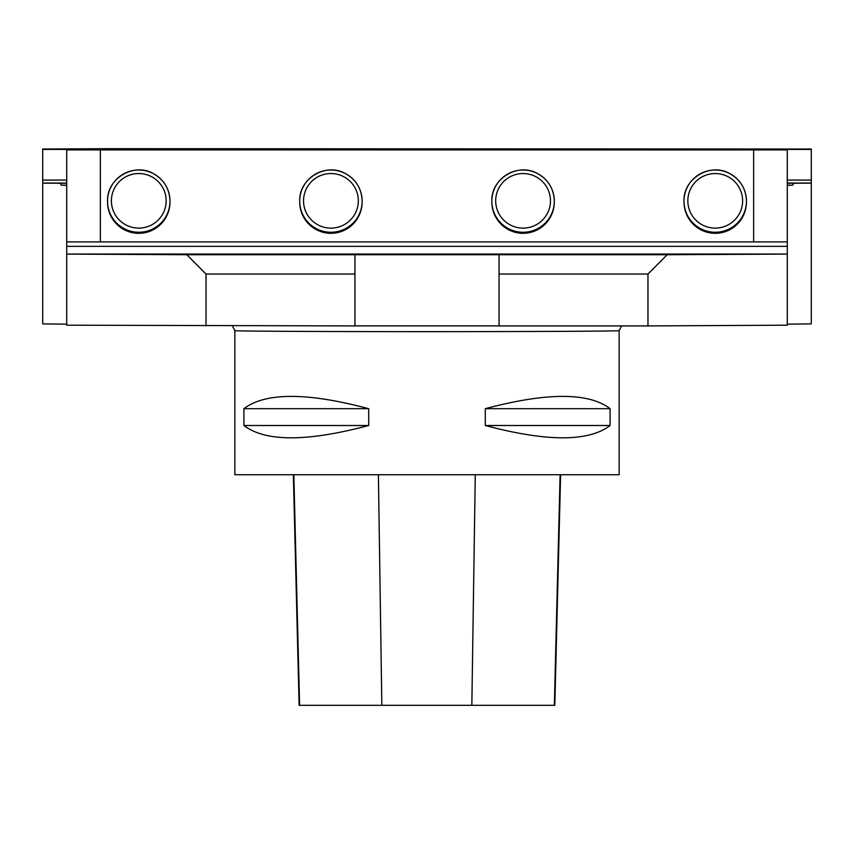 <?xml version="1.0" encoding="UTF-8"?>
<svg xmlns="http://www.w3.org/2000/svg" width="854" height="854" viewBox="0 0 854 854"><rect width="100%" height="100%" fill="white"/><g stroke="black" fill="none" stroke-linecap="round" stroke-linejoin="round"><path stroke-width="1.28" d="M491.851 201.971A31.331 31.224 -90 0 0 523.075 233.302A31.331 31.224 -90 0 0 554.299 201.971L554.299 201.138A31.224 31.118 180 0 1 523.075 232.267A31.224 31.118 180 0 1 491.851 201.138A31.224 31.118 180 0 1 537.806 173.704A31.224 31.118 180 0 1 554.299 201.138C553.862 188.969 548.364 179.82 537.806 173.693C518.453 162.196 490.933 178.305 491.851 201.138L491.851 201.971M684.001 201.971A31.331 31.224 -90 0 0 715.225 233.302A31.331 31.224 -90 0 0 746.449 201.971L746.449 201.138A31.224 31.118 180 0 1 715.225 232.267A31.224 31.118 180 0 1 684.001 201.138A31.224 31.118 180 0 1 729.956 173.704A31.224 31.118 180 0 1 746.449 201.138C746.012 188.969 740.514 179.82 729.956 173.693C710.603 162.196 683.083 178.305 684.001 201.138L684.001 201.971M107.551 201.971A31.331 31.224 -90 0 0 138.775 233.302A31.331 31.224 -90 0 0 169.999 201.971L169.999 201.138A31.224 31.118 180 0 1 138.775 232.267A31.224 31.118 180 0 1 107.551 201.138A31.224 31.118 180 0 1 153.506 173.704A31.224 31.118 180 0 1 169.999 201.138C169.562 188.969 164.064 179.82 153.506 173.693C134.153 162.196 106.633 178.305 107.551 201.138L107.551 201.971M299.701 201.971A31.331 31.224 -90 0 0 330.925 233.302A31.331 31.224 -90 0 0 362.149 201.971L362.149 201.138A31.224 31.118 180 0 1 330.925 232.267A31.224 31.118 180 0 1 299.701 201.138A31.224 31.118 180 0 1 345.656 173.704A31.224 31.118 180 0 1 362.149 201.138C361.712 188.969 356.214 179.82 345.656 173.693C326.303 162.196 298.783 178.305 299.701 201.138L299.701 201.971M66.719 241.906L66.719 149.92L100.345 149.92L100.345 241.906L66.719 241.906L66.719 254.044L787.281 254.044L787.281 241.906L753.655 241.906L753.655 149.92L787.281 149.92L787.281 241.906M206.027 274.038L354.944 274.038L354.944 325.918L66.719 325.193L66.719 254.097L186.812 254.727L206.027 274.038L206.027 325.918M647.972 274.038L499.056 274.038L499.056 325.918L647.972 325.918L647.972 274.038L667.187 254.727L499.056 254.727L499.056 274.038M499.056 325.876L354.944 325.876M66.719 324.146L42.7 323.901L42.7 183.151L60.356 183.258L61.274 185.19L66.719 185.318M787.281 185.318L792.725 185.19L793.644 183.258L811.3 183.151L811.3 323.901L787.281 324.146M667.187 254.727L787.281 254.097L787.281 325.193L647.972 325.918M354.944 274.038L354.944 254.727L186.812 254.727M354.944 254.727L499.056 254.727M234.85 330.626L234.85 474.739L619.15 474.739L619.15 330.626A192.15 1.003 180 0 1 427 331.64A192.15 1.003 180 0 1 234.85 330.626L232.405 325.918M811.3 183.151L811.3 149.034L109.952 148.681L42.7 149.034L42.7 184.934M792.725 185.19L787.281 185.19M66.719 185.19L61.274 185.19M793.644 183.258L787.281 183.258M66.719 183.258L60.356 183.258M811.3 183.055L787.281 183.055M66.719 183.055L42.7 183.055M811.3 149.407L42.7 149.407M100.345 241.906L753.655 241.906M100.345 149.92L753.655 149.92M368.714 408.692L368.714 425.505C307.013 441.913 265.413 441.913 243.902 425.505L243.902 408.692C265.413 392.285 307.013 392.285 368.714 408.692L243.902 408.692M610.098 408.692L610.098 425.505C588.587 441.913 546.987 441.913 485.285 425.505L485.285 408.692C546.987 392.285 588.587 392.285 610.098 408.692L485.285 408.692M293.338 474.739L299.124 705.319L554.812 705.319L560.608 474.739M368.714 425.505L243.902 425.505M610.098 425.505L485.285 425.505M535.992 176.767A27.381 27.285 -0 0 0 495.704 201.704A27.381 27.285 -0 0 0 537.518 224.015A27.381 27.285 -0 0 0 535.992 176.767M728.142 176.767A27.381 27.285 -0 0 0 687.854 201.704A27.381 27.285 -0 0 0 729.668 224.015A27.381 27.285 -0 0 0 728.142 176.767M151.692 176.767A27.381 27.285 -0 0 0 111.404 201.704A27.381 27.285 -0 0 0 153.218 224.015A27.381 27.285 -0 0 0 151.692 176.767M343.842 176.767A27.381 27.285 -0 0 0 303.554 201.704A27.381 27.285 -0 0 0 345.368 224.015A27.381 27.285 -0 0 0 343.842 176.767M787.281 246.368L66.719 246.368M811.3 180.077L787.281 180.077M66.719 180.077L42.7 180.077M299.594 705.319L293.829 474.739M381.834 705.319L378.397 474.739M471.846 705.319L475.272 474.739M554.353 705.319L560.107 474.739M619.15 330.626L621.595 325.918"/></g></svg>
